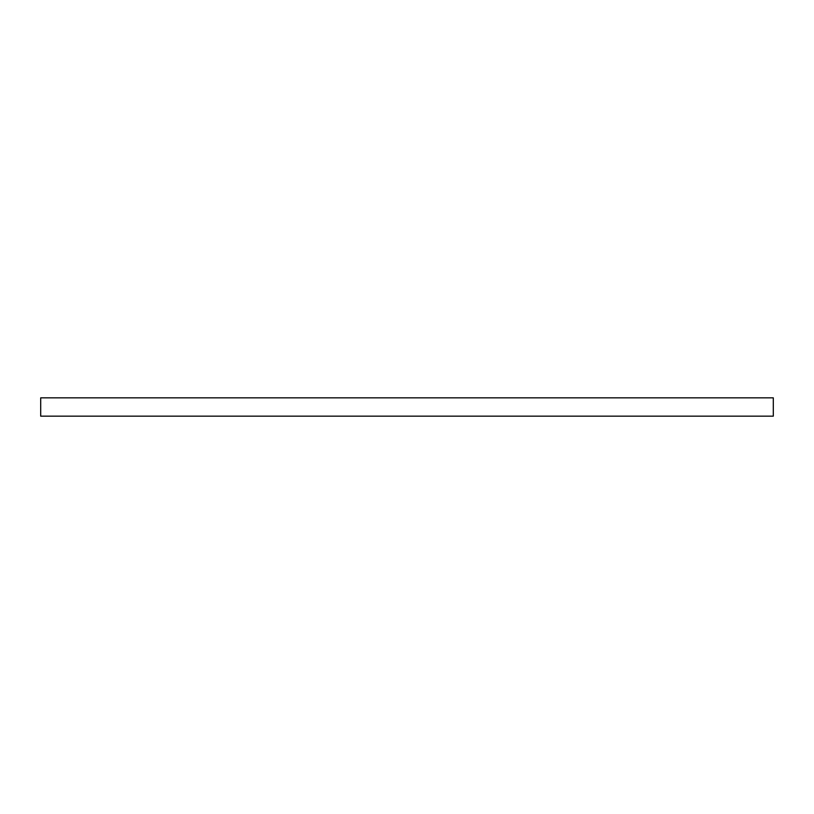 <?xml version="1.0" encoding="UTF-8"?>
<svg xmlns="http://www.w3.org/2000/svg" width="814" height="814" viewBox="0 0 814 814"><rect width="100%" height="100%" fill="white"/><g stroke="black" fill="none" stroke-linecap="round" stroke-linejoin="round"><path stroke-width="1.22" d="M40.7 397.843L40.7 416.158L773.3 416.158L773.3 397.843L40.7 397.843L40.7 416.158L773.3 416.158L773.3 397.843L40.7 397.843"/></g></svg>

